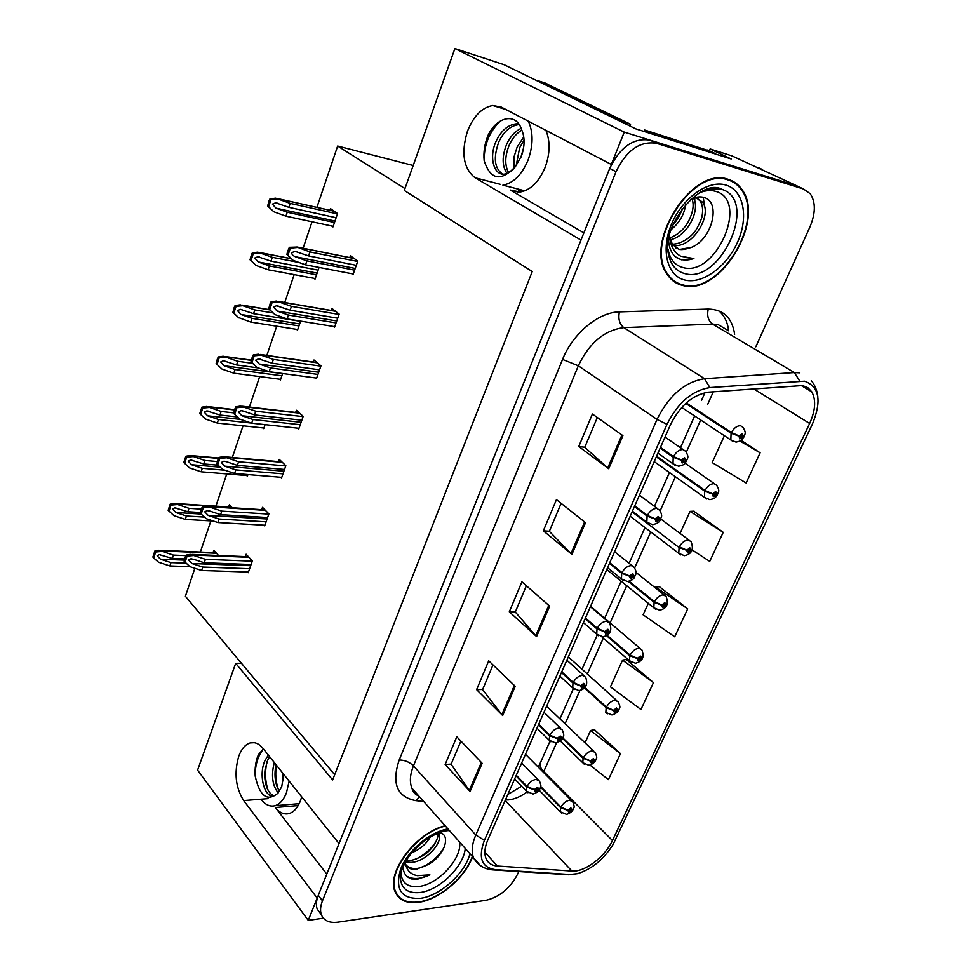 <?xml version="1.0" encoding="UTF-8"?>
<svg xmlns="http://www.w3.org/2000/svg" width="971" height="971" viewBox="0 0 971 971"><rect width="100%" height="100%" fill="white"/><g stroke="black" fill="none" stroke-linecap="round" stroke-linejoin="round"><path stroke-width="1.46" d="M326.802 874.106L275.327 807.52C279.539 812.812 284.151 814.827 289.14 813.564C293.849 812.084 297.587 807.896 300.355 801.002L301.702 796.851M583.862 232.882L510.236 190.049L520.116 192.04C530.652 190.122 539.002 181.868 545.18 167.279C550.096 153.576 550.339 141.281 545.92 130.369M308.256 920.374L197.599 770.137L235.686 663.339L332.64 779.919L532.229 271.54L404.3 190.462L454.901 48.55L624.256 132.117L611.305 164.451L501.279 107.101L492.746 105.523C481.919 107.526 473.484 116.119 467.452 131.279C460.922 152.933 463.446 168.432 475.037 177.766L580.986 240.08L339.037 843.593L263.044 748.447C259.063 743.64 254.79 741.795 250.239 742.912C245.384 744.405 241.573 748.787 238.83 756.045C233.95 772.698 235.565 787.542 243.685 800.59L317.189 898.09L308.256 920.374L323.379 918.19M709.376 150.772L710.141 148.964L731.199 158.989L635.762 128.852L504.155 64.741L454.901 48.55M710.141 148.964L732.013 155.918L797.082 185.971L624.256 132.117M761.398 169.063L757.987 167.461M680.295 284.794L681.727 284.855M737.559 185.376L736.358 183.628M194.868 568.266L185.4 596.267L334.679 774.737M404.968 188.58L337.653 146.038L413.197 165.507M298.437 804.474L297.891 803.794M337.653 146.038L316.91 207.369M312.043 221.776L303.098 248.224M294.164 274.623L284.746 302.491M276.723 326.207L266.843 355.422M259.682 376.59L249.377 407.067M243.041 425.808L232.336 457.462M226.777 473.897L215.878 506.146M210.889 520.893L200.354 552.038M235.686 663.339L241.439 663.266M331.669 226L332.968 226.923L337.568 213.523L330.468 208.619L329.909 210.27M313.936 278.301L315.029 279.15L319.058 267.426M279.575 379.212L280.425 379.964L282.634 373.507M262.947 427.92L263.711 428.648L265.083 424.643M246.683 475.523L247.374 476.215L247.945 474.564M245.809 458.676L245.129 458.615M232.263 507.748L229.399 504.738L228.622 506.983M296.568 329.363L297.527 330.152L300.622 321.122M218.548 555.509L213.851 550.266L213.062 552.584M351.842 273.737L353.043 274.623L357.801 261.102L350.434 255.786L349.803 257.606M333.478 326.474L334.522 327.312L339.158 314.119L331.997 308.523L331.317 310.477M297.951 428.199L298.765 428.951L303.195 416.365L296.422 410.272L295.67 412.432M280.789 477.259L281.529 477.987L285.838 465.704L279.26 459.38L278.471 461.626M264.003 525.19L264.67 525.894L268.894 513.89L262.498 507.348L261.685 509.666M315.514 377.95L316.425 378.739L320.964 365.861L313.997 360.01L313.281 362.074M247.593 572.016L248.212 572.708L252.339 560.971L246.112 554.223L245.275 556.614M728.359 179.417C692.481 165.337 642.875 243.697 667.368 274.635C671.264 280.401 676.435 284.03 682.892 285.523C719.62 296.434 766.629 219.628 741.31 188.69C737.936 184.138 733.627 181.043 728.359 179.417M673 280.825L674.979 281.517M445.191 825.763C416.365 832.378 385.948 872.528 395.088 891.681C398.875 900.251 406.703 903.795 418.55 902.326C439.147 899.753 465.073 877.723 472.586 856.701M395.792 893.271L396.787 894.012M802.519 385.548L807.872 387.684L811.805 391.847C816.174 399.979 815.458 410.515 809.644 423.477L612.446 840.558C605.103 856.81 584.639 872.322 571.919 871.06L497.358 866.023C491.666 865.574 487.843 862.988 485.901 858.255C484.092 853.291 484.723 847.198 487.806 839.976L670.403 424.813C680.003 405.672 692.675 394.784 708.417 392.163L802.519 385.548M804.546 381.202L709.85 387.575C692.105 390.488 677.819 402.747 666.992 424.351L484.395 840.364C477.987 857.757 481.604 867.516 495.21 869.64L569.831 874.495L577.514 873.669C591.74 869.215 603.61 859.481 613.102 844.479L812.484 423.902C821.915 400.732 819.269 386.507 804.546 381.202M800.468 187.573L650.085 140.164C633.638 137.53 620.178 146.949 609.715 168.408L318.294 895.323C316.218 900.627 315.854 905.227 317.201 909.123L321.158 914.403M590.016 765.099L608.404 779.64L620.469 753.654L594.349 729.658M653.459 682.589L622.545 660.134L610.431 686.837L640.945 709.534L653.459 682.589L626.271 659.455M692.153 549.95L709.728 561.372L723.213 532.339L693.682 511.183M648.337 603.307L643.105 614.813L674.699 636.83L687.686 608.866L659.358 586.678M755.79 346.841L809.863 227.129C815.664 213.292 815.798 202.162 810.251 193.763L803.515 189.017L656.517 143.32C640.059 140.71 626.55 150.165 616.015 171.709L322.469 900.833C320.381 906.149 320.005 910.762 321.34 914.646C323.853 920.726 329.375 923.239 337.908 922.171L485.973 900.323C499.495 897.058 509.993 888.429 517.446 874.446L518.757 871.557M470.073 791.426L445.143 764.517L456.795 736.771L482.15 763.315L470.073 791.426L469.296 790.467L481.325 762.453M571.907 554.38L543.323 530.834L556.444 499.628L585.525 522.677L571.907 554.38L570.997 553.555L584.578 521.925M608.708 468.726L578.74 446.539L592.407 414.022L622.909 435.663L608.708 468.726L607.749 467.949L621.913 434.959M502.675 715.542L476.603 689.641L488.716 660.814L515.237 686.303L502.675 715.542L501.849 714.62L514.363 685.465M536.587 636.588L509.302 611.803L521.9 581.823L549.671 606.159L536.587 636.588L535.725 635.714L548.761 605.358M724.415 435.676L712.192 462.597L746.116 483L760.123 452.826L741.116 440.324M509.302 611.803L515.346 611.9M526.379 585.744L515.298 612.021L535.725 635.714M476.603 689.641L482.648 689.471M492.989 664.929L482.587 689.604L501.849 714.62M578.74 446.539L584.785 447.23M597.323 417.506L584.748 447.315L607.749 467.949M543.323 530.834L549.368 531.222M561.129 503.342L549.331 531.331L570.997 553.555M445.143 764.517L451.175 764.092M460.897 741.055L451.114 764.238L469.296 790.467M687.686 608.866L655.68 587.127L659.758 586.63M655.34 587.88L655.68 587.127M723.213 532.339L690.041 511.389L694.083 511.171M680.052 533.419L690.041 511.389M760.123 452.826L739.987 441.077M622.545 660.134L626.671 659.382M620.469 753.654L590.586 730.544L594.762 729.561M585.028 742.803L590.586 730.544M730.471 180.824L728.772 179.55M249.62 568.703L202.781 567.052L191.991 563.532L188.556 560.024L190.802 558.847L193.447 559.235L204.238 562.767L205.415 559.32L190.267 554.344L186.238 555.096L185.425 556.674L184.15 561.299L190 566.688L201.616 570.475L248.442 572.053M516.002 775.878L526.828 787.032L534.244 789.836L535.288 791.838C538.553 790.091 539.233 788.573 537.327 787.275L534.329 789.641L537.169 788.877L535.895 790.479L534.244 789.836M534.329 789.641L527.095 786.425C529.365 782.383 532.351 780.029 536.077 779.373L539.5 781.121C540.993 784.823 541.308 786.947 540.446 787.481C539.536 790.612 537.072 792.797 533.055 794.035L526.525 791.268L526.828 787.032M516.269 775.283L527.095 786.425M252.266 561.165L205.415 559.32M251.088 564.515L204.238 562.767M202.781 567.052L201.616 570.475M193.763 555.509L187.1 556.092L185.024 562.306M187.1 556.092L186.238 555.096M185.995 563.168L170.981 562.61L160.482 559.187L157.12 555.788L159.305 554.647L172.353 558.446L173.469 555.109L158.831 550.266L154.862 551.006L152.884 557.038L153.697 558.009L158.576 562.258L169.876 565.935L189.964 566.651M540.531 787.202L560.643 807.702L567.829 810.421L568.775 812.326C571.907 810.615 572.574 809.159 570.79 807.933L567.914 810.239L570.62 809.462L569.382 811.016L567.829 810.421M567.914 810.239L560.91 807.119C563.131 803.223 566.008 800.941 569.54 800.25L572.732 801.815C574.225 805.445 574.553 807.496 573.727 807.957C572.914 810.955 570.547 813.103 566.627 814.402L560.316 811.829L560.643 807.702M540.677 786.522L560.91 807.119M185.886 555.618L173.469 555.109M184.672 558.932L172.353 558.446M170.981 562.61L169.876 565.935M162.145 551.407L155.676 551.977L153.697 558.009M155.676 551.977L154.862 551.006M266.103 521.828L219.106 519.036L208.207 515.419L204.747 511.826L207.126 510.625L209.687 511.025L220.599 514.642L221.801 511.134L206.665 506.085L202.393 506.838L201.567 508.476L200.269 513.198L206.18 518.66L217.917 522.544L264.901 525.238M538.432 724.876L549.598 735.739L557.111 738.579L558.131 740.691C561.42 738.98 562.112 737.426 560.218 736.006L557.196 738.373L560.036 737.657L558.762 739.295L558.349 738.446L557.111 738.579M557.196 738.373L549.865 735.12C552.183 730.981 555.206 728.626 558.932 728.056L562.27 729.852C563.92 733.906 564.187 736.309 563.071 737.074C563.034 738.931 560.583 740.909 555.728 743.021L549.295 740.278L549.598 735.739M538.711 724.257L549.865 735.12M268.821 514.108L221.801 511.134M267.608 517.543L220.599 514.642M219.106 519.036L217.917 522.544M210.039 507.214L203.291 507.809L201.155 514.169M203.291 507.809L202.393 506.838M282.986 473.836L235.832 469.879L224.811 466.165L221.327 462.487L223.84 461.249L226.328 461.662L237.349 465.376L238.575 461.771L223.464 456.661L218.948 457.426L218.099 459.113L216.764 463.944L222.747 469.479L234.606 473.46L281.748 477.344M561.469 672.49L572.975 683.05L580.597 685.927L581.593 688.16C584.894 686.497 585.61 684.883 583.741 683.353L580.694 685.708L583.535 685.041L582.236 686.728L581.847 685.829L580.597 685.927M580.694 685.708L573.266 682.419C575.621 678.195 578.667 675.84 582.406 675.367L585.647 677.2C588.208 684.482 585.999 688.973 578.995 690.636L572.696 687.929L572.975 683.05M561.748 671.859L573.266 682.419M285.765 465.934L238.575 461.771M284.527 469.454L237.349 465.376M235.832 469.879L234.606 473.46M226.692 457.766L219.871 458.361L217.686 464.878M219.871 458.361L218.948 457.426M300.257 424.728L252.946 419.521L241.815 415.709L238.308 411.935L240.978 410.672L243.369 411.097L254.511 414.92L255.774 411.219L240.674 406.06L235.904 406.813L235.031 408.56L233.659 413.488L239.716 419.108L251.695 423.198L298.995 428.308M585.137 618.685L597.007 628.929L604.739 631.83L605.698 634.197C609.023 632.558 609.752 630.919 607.907 629.257L604.836 631.611L607.664 630.98L606.365 632.716L605.977 631.769L604.739 631.83M604.836 631.611L597.299 628.286C599.714 623.94 602.785 621.598 606.511 621.234L609.654 623.079C612.337 630.543 610.079 635.119 602.894 636.83L596.728 634.16L597.007 628.929M585.416 618.042L597.299 628.286M303.098 416.632L255.774 411.219M301.835 420.237L254.511 414.92M252.946 419.521L251.695 423.198M243.757 407.104L236.851 407.711L234.606 414.386M236.851 407.711L235.904 406.813M204.42 517.082L186.444 516.002L175.836 512.494L172.462 509.01L174.768 507.833L187.852 511.741L188.993 508.331L174.367 503.427L170.168 504.167L168.153 510.333L173.906 515.625L185.315 519.4L213.365 521.039M562.427 738.373L583.11 758.351L590.38 761.106L591.315 763.121C594.458 761.434 595.15 759.929 593.378 758.606L590.477 760.912L593.172 760.184L591.934 761.762L590.38 761.106M590.477 760.912L583.377 757.756C585.647 753.775 588.547 751.493 592.079 750.886L595.187 752.501C596.764 756.142 597.129 758.23 596.279 758.764C595.381 761.944 592.953 764.128 588.996 765.318L582.77 762.769L583.11 758.351M562.731 737.826L583.377 757.756M201.349 509.12L188.993 508.331M200.342 512.518L187.852 511.741M186.444 516.002L185.315 519.4M177.547 504.532L171.005 505.102L168.99 511.28M171.005 505.102L170.168 504.167M224.92 470.207L202.271 468.313L191.554 464.721L188.156 461.152L190.607 459.951L203.716 463.956L204.869 460.46L190.267 455.508L185.837 456.249L183.774 462.56L189.588 467.925L201.118 471.797L247.593 475.596M584.433 687.869L606.159 707.713L613.526 710.493L614.437 712.617C617.592 710.966 618.296 709.425 616.549 707.993L613.623 710.287L616.318 709.595L615.068 711.233L614.704 710.384L613.526 710.493M613.623 710.287L606.438 707.106C608.744 703.028 611.669 700.746 615.213 700.237L618.224 701.875C619.886 705.529 620.299 707.604 619.474 708.09C618.612 711.476 616.1 713.77 611.936 714.959L605.831 712.435L606.159 707.713M584.858 687.407L606.438 707.106M217.286 461.541L204.869 460.46M218.014 465.182L203.716 463.956M202.271 468.313L201.118 471.797M193.314 456.564L186.699 457.147L184.636 463.47M186.699 457.147L185.837 456.249M251.271 423.053L218.463 419.496L207.648 415.819L204.213 412.153L206.811 410.927L219.944 415.042L221.133 411.461L206.544 406.461L201.871 407.189L199.759 413.658L205.634 419.096L217.286 423.065L263.918 428.029M606.511 635.641L629.815 655.728L637.292 658.532L638.165 660.778C641.346 659.175 642.062 657.585 640.338 656.032L637.389 658.326L640.083 657.683L638.821 659.358L638.469 658.459L637.292 658.532M637.389 658.326L630.094 655.109C632.461 650.934 635.41 648.652 638.954 648.24L641.867 649.902C644.683 656.954 642.547 661.409 635.471 663.266L629.499 660.778L629.815 655.728M607.069 635.277L630.094 655.109M233.732 412.881L221.133 411.461M237.397 416.972L219.944 415.042M218.463 419.496L217.286 423.065M209.457 407.468L202.769 408.063L200.645 414.532M202.769 408.063L201.871 407.189M281.857 375.801L235.043 369.538L224.119 365.751L220.66 362.001L223.403 360.751L236.56 364.962L237.774 361.297L223.196 356.236L218.293 356.976L217.443 358.712L216.132 363.591L222.068 369.114L233.829 373.18L280.631 379.358M628.31 581.447L654.114 602.348L661.7 605.176L662.538 607.555C665.73 605.977 666.47 604.35 664.771 602.675L661.797 604.969L664.48 604.363L663.205 606.086L662.865 605.139L661.7 605.176M661.797 604.969L654.405 601.704C656.821 597.444 659.795 595.162 663.327 594.847L666.142 596.522C668.885 604.12 666.713 608.671 659.625 610.201L653.799 607.761L654.114 602.348M629.135 581.253L654.405 601.704M252.618 363.348L237.774 361.297M258.359 367.936L236.56 364.962M235.043 369.538L233.829 373.18M225.976 357.207L219.203 357.814L217.043 364.428L216.132 363.591M219.203 357.814L218.293 356.976M217.043 364.428L222.068 369.114M524.813 190.838L502.893 185.145C513.489 183.191 521.9 174.768 528.151 159.863C533.285 145.262 533.358 132.384 528.37 121.217M523.478 148.199L520.844 157.496M523.77 136.947L517.155 147.009L514.157 156.489L514.06 168.262M516.184 165.592L519.667 147.653L524.061 140.176M502.675 174.125C494.409 168.444 493.134 157.678 498.851 141.815C503.731 131.522 510.358 125.793 518.732 124.64L519.327 124.616M515.54 166.393C501.048 181.953 490.598 180.084 484.165 160.773C483.303 152.204 484.65 143.623 488.195 135.042C496.739 116.993 516.038 111.968 521.524 129.434C524.971 137.154 524.923 146.051 521.391 156.137L515.54 166.393C512.372 170.714 508.865 173.275 504.993 174.04C494.166 176.346 488.401 157.387 496.193 141.062C501.072 130.757 507.712 125.016 516.087 123.851L518.878 123.948M508.658 172.753C504.58 165.216 504.811 155.906 509.362 144.8C512.554 138.028 516.706 133.124 521.84 130.09M507.056 173.481C501.958 166.114 501.861 156.307 506.741 144.06C510.345 136.389 515.152 131.158 521.16 128.342M622.205 122.249L622.423 121.678L535.664 80.095M622.423 121.678L630.555 124.264L544.403 82.814M630.555 124.264L629.9 125.999M651.917 133.962L717.69 154.729M710.226 151.185L644.477 129.944L652.039 133.61M643.931 131.437L644.477 129.944M484.165 160.773C483.922 144.873 489.36 131.583 500.502 120.889M260.981 799.206C265.229 804.813 269.914 806.986 275.048 805.712C279.83 804.219 283.617 799.934 286.433 792.858L289.14 781.121M274.38 795.735C271.577 795.103 269.246 792.809 267.389 788.877C264.937 783.087 264.173 776.533 265.119 769.214L267.79 759.965L269.622 756.688M283.775 774.409L281.687 786.862L277.439 793.647L274.271 795.771C265.059 799.351 257.764 775.089 265.204 760.123L268.36 755.098M279.514 791.171L277.5 787.651C275.254 782.153 274.526 775.987 275.303 769.178L276.116 764.82M278.204 792.858C272.341 785.503 271.03 775.38 274.283 762.526M283.277 780.818L282.646 772.989M277.439 793.647C266.989 801.755 259.573 795.904 255.203 776.108C254.681 768.11 255.737 760.997 258.371 754.758L263.372 748.847M255.203 776.108C255.094 764.99 257.861 755.948 263.493 749.005M268.13 790.333C264.998 780.939 264.695 771.253 267.219 761.264M278.252 789.18C275.715 781.534 275.109 773.547 276.419 765.197M699.472 192.828C705.286 190.45 710.626 189.952 715.518 191.336C749.83 199.929 715.894 277.488 682.989 267.559C674.857 265.399 669.869 259.245 668.012 249.086M668.546 240.59C669.055 247.581 671.325 252.982 675.367 256.793L681.448 259.815L693.901 258.565L680.744 256.223C674.032 252.424 670.281 245.663 669.492 235.941L672.393 244.534L679.409 249.462L691.522 247.35C712.58 239.036 720.87 202.017 704.436 197.635C700.237 196.215 695.588 196.846 690.466 199.516M728.116 179.987C733.336 181.589 737.608 184.66 740.946 189.163C765.998 219.786 719.462 295.791 683.123 284.976C676.738 283.508 671.629 279.915 667.769 274.21C643.53 243.6 692.602 166.077 728.116 179.987M726.721 178.98L728.505 180.108M694.459 197.805L696.972 198.145L702.725 202.356C712.665 215.574 691.704 249.207 672.964 245.299M691.522 247.35C684.737 249.632 680.38 250.154 678.438 248.928L675.95 247.981M685.72 204.347C684.3 214.373 679.457 222.784 671.179 229.605M682.322 208.498C680.319 214.894 677.248 220.223 673.121 224.459M693.476 198.145C700.795 209.845 687.165 236.621 670.208 239.764M691.922 198.8C694.362 204.747 693.063 212.564 688.014 222.213C683.73 229.69 677.661 234.933 669.784 237.956M695.952 197.38L700.273 201.094C702.494 204.735 703.125 209.542 702.154 215.526C702.082 217.601 700.382 221.813 697.057 228.149C692.08 237.361 680.622 244.449 672.138 244.146M673.328 280.316L671.422 279.466M693.901 258.565C687.444 260.641 681.824 260.459 677.066 257.995M703.295 197.295L704.461 206.386M694.726 197.817L694.835 201.713M459.586 842.027C462.305 858.267 438.237 884.532 418.817 886.487C407.662 887.518 401.739 883.04 401.035 873.038M403.111 865.379C402.856 872.383 405.684 876.91 411.57 878.937L417.821 879.095L429.874 874.835L417.348 875.672C410.745 874.422 406.776 870.404 405.441 863.632L405.647 864.19C407.419 868.11 411.036 869.798 416.474 869.227L428.114 864.542C443.808 856.167 450.981 836.504 440.943 832.948M448.323 830.581L449.682 830.836M472.331 856.422C465.06 877.323 439.232 899.389 418.719 901.938C406.995 903.382 399.263 899.874 395.513 891.402C386.409 872.346 416.875 832.365 445.458 826.066M438.589 832.972L439.001 833.871C443.225 842.622 425.589 862.272 410.745 862.394L405.538 861.811M437.666 833.324C438.977 836.771 435.263 844.685 429.437 850.523C425.492 855.148 413.391 861.034 409.07 860.391L406.412 860.318M405.441 863.632L405.113 862.588M428.114 864.542C421.875 867.455 417.773 868.754 415.794 868.414C412.869 868.887 409.701 867.904 406.279 865.44M430.323 836.953C426.33 843.969 420.176 849.224 411.85 852.732M424.485 840.801L416.632 847.513M396.192 892.944L395.27 892.143M429.874 874.835C420.637 879.18 412.978 879.665 406.885 876.279M444.451 846.7C439.766 855.293 432.508 862.054 422.676 866.994M436.1 841.493C431.464 848.739 424.934 854.516 416.51 858.801M317.942 374.43L270.484 367.936L259.245 364.028L255.701 360.156L258.541 358.857L272.098 363.215L273.373 359.428L258.31 354.209L253.273 354.961L252.375 356.758L250.979 361.795L257.097 367.499L269.21 371.699L316.655 378.107M609.448 563.398L621.707 573.291L629.548 576.216L630.47 578.728C633.808 577.138 634.573 575.439 632.74 573.643L629.645 575.997L632.473 575.427L631.15 577.199L630.786 576.204L629.548 576.216M629.645 575.997L621.998 572.623C624.474 568.193 627.569 565.838 631.296 565.583L634.33 567.452C637.85 574.383 635.289 573.97 634.585 577.041C633.978 579.019 631.599 580.524 627.436 581.532L621.44 578.922L621.707 573.291M609.739 562.731L621.998 572.623M320.855 366.152L273.373 359.428M319.556 369.842L272.098 363.215M270.484 367.936L269.21 371.699M261.248 355.204L254.244 355.823L251.95 362.669L250.979 361.795M254.244 355.823L253.273 354.961M251.95 362.669L257.097 367.499M336.063 322.93L288.46 315.065L277.099 311.048L273.531 307.079L276.553 305.756L290.111 310.222L291.434 306.351L276.383 301.059L271.067 301.811L270.144 303.68L268.724 308.827L274.914 314.604L287.149 318.925L334.74 326.681M634.451 506.559L647.099 516.087L655.049 519.048L655.947 521.694C659.309 520.153 660.086 518.405 658.277 516.475L655.158 518.817L657.974 518.283L656.651 520.128L656.287 519.072L655.049 519.048M655.158 518.817L647.402 515.407C649.927 510.855 653.058 508.513 656.784 508.379L659.685 510.236C663.387 517.082 660.838 516.827 660.171 519.946C659.734 521.985 657.233 523.575 652.658 524.692L646.844 522.143L647.099 516.087M634.755 505.879L647.402 515.407M339.049 314.434L291.434 306.351M337.714 318.209L290.111 310.222M288.46 315.065L287.149 318.925M279.163 302.005L272.074 302.636L269.72 309.652L268.724 308.827M272.074 302.636L271.067 301.811M269.72 309.652L274.914 314.604M354.621 270.156L306.897 260.859L295.402 256.745C292.793 255.628 291.603 254.268 291.81 252.666L295.014 251.319L308.584 255.907L309.931 251.926L297.017 247.083L289.322 247.326L287.38 252.242L286.918 254.511L293.181 260.386L305.549 264.828L353.262 274.004M660.159 448.117L673.219 457.256L681.29 460.242L682.152 463.033C685.526 461.541 686.327 459.744 684.555 457.657L681.399 459.999L684.203 459.514L682.868 461.419L682.528 460.303L681.29 460.242M681.399 459.999L673.522 456.552C676.107 451.879 679.263 449.549 682.989 449.537L685.757 451.369C689.641 458.118 687.116 458.033 686.497 461.189C684.106 463.543 685.805 464.708 678.583 466.238L672.988 463.762L673.219 457.256M660.462 447.413L673.522 456.552M357.68 261.454L309.931 251.926M356.321 265.326L308.584 255.907M306.897 260.859L305.549 264.828M297.527 247.471L290.353 248.115L287.95 255.3L286.918 254.511M290.353 248.115L289.322 247.326M287.95 255.3L293.181 260.386M298.983 325.904L252.023 318.367L240.978 314.483L237.494 310.635L240.407 309.361L253.577 313.682L254.827 309.931L240.274 304.821L235.103 305.537L234.242 307.346L232.894 312.322L238.429 317.529L250.785 322.093L297.733 329.545M632.109 511.875L679.069 547.51L686.764 550.375L687.565 552.875C690.769 551.346 691.534 549.671 689.859 547.862L686.861 550.156L689.531 549.598L688.257 551.37L687.929 550.375L686.764 550.375M686.861 550.156L679.372 546.855C681.836 542.486 684.834 540.204 688.366 540.01L691.073 541.672C694.022 549.416 691.813 554.089 684.409 555.691L678.765 553.312L679.069 547.51M272.997 312.929L254.827 309.931M300.549 321.34L253.577 313.682M252.023 318.367L250.785 322.093M242.908 305.731L236.05 306.338L233.829 313.123L232.894 312.322M236.05 306.338L235.103 305.537M233.829 313.123L238.902 317.918M316.522 274.817L269.416 265.945L258.262 261.964L254.742 258.019L257.837 256.72L271.006 261.15L272.281 257.315L257.752 252.144L252.326 252.861L251.44 254.718L250.057 259.803L256.138 265.484L268.142 269.768L315.235 278.543M656.299 456.88L704.715 491.168L712.52 494.045L713.297 496.691C716.513 495.21 717.29 493.486 715.651 491.544L712.629 493.826L715.287 493.304L714.001 495.149L713.685 494.093L712.52 494.045M712.629 493.826L705.031 490.489C707.543 486.01 710.566 483.74 714.098 483.655L716.683 485.306C720.531 491.957 717.97 491.702 717.423 494.773C715.093 497.055 716.877 498.062 709.874 499.689L704.436 497.383L704.715 491.168M656.59 456.224L705.031 490.489M298.947 262.461L272.281 257.315M318.124 270.144L271.006 261.15M269.416 265.945L268.142 269.768M260.24 252.994L253.297 253.625L251.028 260.568L250.057 259.803M253.297 253.625L252.326 252.861M251.028 260.568L256.138 265.484M334.485 222.505L287.234 212.236L275.958 208.146L272.426 204.116L275.703 202.793L288.873 207.333L290.171 203.388L275.667 198.169L269.974 198.873L269.064 200.791L267.656 205.998L273.798 211.763L285.935 216.157L333.174 226.328M685.732 403.414L731.09 433.236L739.004 436.149L739.732 438.928C742.961 437.496 743.774 435.736 742.16 433.636L739.113 435.918L741.759 435.445L740.46 437.351L740.169 436.234L739.004 436.149M739.113 435.918L731.406 432.544C733.979 427.956 737.025 425.686 740.557 425.723L742.997 427.337C747.027 433.916 744.466 433.819 743.956 436.95C741.504 439.329 743.737 440.385 736.03 442.133L730.823 439.924L731.09 433.236M686.291 402.916L731.406 432.544M337.435 213.887L290.171 203.388M336.124 217.722L288.873 207.333M287.234 212.236L285.935 216.157M278.009 198.958L270.97 199.601L268.639 206.714L267.656 205.998M270.97 199.601L269.974 198.873M268.639 206.714L273.798 211.763M275.327 807.52L298.17 805.578M510.236 190.049L518.417 192.161M268.117 798.635L243.685 800.59M500.126 184.284L475.037 177.766M505.418 799.958L508.561 799.898C514.521 799.267 520.662 796.633 526.974 791.996M809.644 423.477L753.52 388.752M484.395 840.364L475.79 835.024L657.027 419.423C668.995 395.44 684.834 381.87 704.558 378.714L794.363 372.561L799.788 372.84M728.432 330.686L718.018 324.532L712.617 324.12L623.807 327.64C604.435 330.152 589.276 342.872 578.328 365.788L413.452 765.876C409.993 774.542 409.471 781.971 411.898 788.161L418.987 796.171M799.667 380.984L794.363 372.561L712.617 324.12C708.211 320.77 706.767 315.757 708.26 309.094C723.444 309.433 732.231 317.857 734.634 334.352M718.758 310.793C724.293 315.417 727.595 322.093 728.663 330.832M423.696 801.488L415.855 800.662C396.969 796.997 391.422 783.451 399.202 760.014L562.549 359.428L578.328 365.788L657.027 419.423L666.992 424.351M480.184 865.428L473.484 857.733C471.226 851.555 472.003 843.981 475.79 835.024L413.452 765.876C409.446 762.004 404.689 760.05 399.202 760.014M495.21 869.64L491.192 869.725M562.549 359.428C572.732 333.526 598.585 312.055 619.413 311.897C618.005 318.864 619.462 324.12 623.807 327.64L704.558 378.714L709.85 387.575M569.831 874.495L566.032 874.616M619.413 311.897L708.26 309.094M803.515 189.017L797.082 185.971M656.517 143.32L650.085 140.164M616.015 171.709L609.715 168.408M322.469 900.833L318.294 895.323M419.642 796.912L415.855 800.662M497.358 866.023L484.881 852.113M571.919 871.06L505.175 800.492M543.396 772.321L556.541 742.876M612.446 840.558L543.748 771.532C540.811 768.498 539.585 765.84 540.07 763.546L549.987 741.261M565.073 723.783L579.942 690.49M587.297 673.983L603.319 638.117M610.116 622.897L626.72 585.707M634.67 567.889L650.74 531.926M660.159 510.831L675.391 476.7M686.363 452.122L700.71 419.994M707.677 404.397L713.297 391.799M414.653 791.268L413.597 792.372M540.592 762.381L538.213 767.114M250.676 565.692L191.991 563.532M527.933 792.724L514.642 778.985M248.952 557.305L193.338 555.024M184.332 560.109L160.482 559.187M561.59 813.14L539.111 790.151M216.533 553.252L161.732 550.933M267.098 519L208.207 515.419M550.86 741.82L536.963 728.226M265.459 510.37L209.59 506.741M283.908 471.214L224.811 466.165M574.419 689.531L559.879 676.119M282.355 462.354L226.243 457.305M301.107 422.312L241.815 415.709M598.634 635.835L583.413 622.617M299.675 413.197L243.284 406.667M201.033 514.035L175.836 512.494M584.178 764.141L560.267 740.934M232.178 507.663L177.135 504.07M220.174 467.148L191.554 464.721M607.373 713.867L605.831 712.435M218.378 458.397L192.889 456.127M240.662 419.423L207.648 415.819M631.186 662.271L601.923 636.915M234.557 409.956L209.02 407.043M282.597 373.641L224.119 365.751M655.656 609.303L606.778 569.479M251.198 360.375L225.527 356.794M516.56 188.69L522.944 191.469M514.642 167.57L514.157 156.489M707.689 149.971L715.275 153.6M538.771 80.969L546.807 83.591M295.524 803.988L299.153 803.745M298.17 803.77L298.655 804.389M283.653 777.771L283.131 773.584M684.895 273.628C675.974 271.31 670.451 264.598 668.327 253.504C661.385 226.328 700.309 178.106 721.344 189.042L723.14 189.794C758.06 202.684 719.96 284.212 684.895 273.628M708.102 189.078L721.077 189.054L723.14 189.794L720.531 189.09L707.507 189.248M725.932 185.073C743.689 190.255 748.75 216.934 737.79 241.633C727.073 266.406 702.895 284.272 685.198 280.121C667.356 276.347 660.414 250.336 671.495 224.216C682.297 198.035 708.345 179.501 725.932 185.073M465.255 848.423C463.677 866.569 439.378 890.383 420.103 892.507C407.771 893.708 401.193 888.793 400.368 877.76L400.974 873.305C402.03 869.967 400.72 871.679 405.538 861.823C413.986 846.336 434.073 831.686 448.214 830.593L449.379 830.508M469.94 853.727C465.036 873.427 440.033 896.002 420.249 898.357C401.314 899.207 394.772 889.46 400.647 869.13C407.735 850.608 430.056 831.759 447.995 828.931M318.719 372.245L259.245 364.028M623.528 580.646L607.579 567.659M317.42 362.875L260.762 354.779M336.743 320.964L277.099 311.048M649.138 523.915L632.412 511.195M335.614 311.351L278.665 301.605M355.216 268.445L295.402 256.745M675.476 465.582L657.937 453.154M354.306 258.577L297.017 247.083M299.651 323.962L240.978 314.483M680.792 554.89L630.191 516.244M269.804 309.895L242.434 305.343M317.104 273.106L258.262 261.964M706.621 498.997L654.211 461.613M291.203 258.723L259.755 252.63M334.983 221.036L275.958 208.146M733.178 441.55L681.739 407.432M334.34 211.302L277.512 198.606M505.915 109.517L492.746 105.523M254.366 742.706L250.239 742.912M811.805 391.847L800.954 385.353M418.55 795.674C415.442 794.933 413.221 792.421 411.898 788.161L473.484 857.733C478.023 865.501 484.869 869.567 494.021 869.955L568.654 874.786L577.514 873.669M817.788 396.399C817.024 390.172 814.851 384.929 811.271 380.644M321.34 914.646L317.201 909.123M559.939 718.88L573.303 688.815M582.017 669.213L597.25 634.949M604.666 618.26L621.161 581.18M629.111 563.289L644.999 527.556M654.442 506.328L669.48 472.489M680.489 447.728L694.617 415.952M701.523 400.416L704.97 392.672M507.833 794.448L521.658 786.243M740.12 188.095L741.31 188.69M521.67 763.012L538.055 779.652M248.43 556.747L192.027 554.417M191.93 558.895L190.802 558.847M525.493 754.309L571.421 800.505M216.035 552.717L160.47 550.339M160.373 554.684L159.305 554.647M543.966 712.289L560.655 728.311M264.974 509.884L208.486 506.194M208.364 510.697L207.126 510.625M566.882 660.207L583.862 675.585M281.93 461.941L225.333 456.831M225.187 461.359L223.84 461.249M590.404 606.705L607.676 621.404M299.299 412.857L242.58 406.279M242.434 410.842L240.978 410.672M546.649 706.208L593.742 751.117M231.729 507.19L176.054 503.548M175.933 507.906L174.768 507.833M568.338 656.882L616.634 700.431M218.56 458.033L191.991 455.666M191.845 460.06L190.607 459.951M590.586 606.292L640.107 648.41M234.654 409.665L208.304 406.655M208.158 411.085L206.811 410.927M636.041 572.453L664.213 594.968M251.258 360.156L224.993 356.491M224.859 360.945L223.403 360.751M516.087 123.851L518.732 124.64M516.681 188.726L521.002 191.906M275.048 805.712L299.189 803.685M716.404 188.071L717.484 188.605M700.273 201.094L702.725 202.356M667.769 274.21L666.713 273.604M438.309 833.069L439.001 833.871M395.513 891.402L394.602 890.286M614.594 551.722L632.145 565.705M317.104 362.62L260.24 354.476M260.107 359.076L258.541 358.857M639.452 495.198L657.282 508.452M335.383 311.169L278.325 301.398M278.216 306.035L276.553 305.756M665.014 437.059L683.123 449.549M354.172 258.48L296.847 246.974M296.798 251.671L295.014 251.319M660.693 518.939L688.949 540.082M269.61 309.7L242.07 305.112M241.961 309.615L240.407 309.361M685.028 463.203L714.365 483.692M291.069 258.614L259.548 252.484M259.488 257.036L257.837 256.72M334.279 211.253L277.439 198.557M277.439 203.182L275.703 202.793"/></g></svg>
